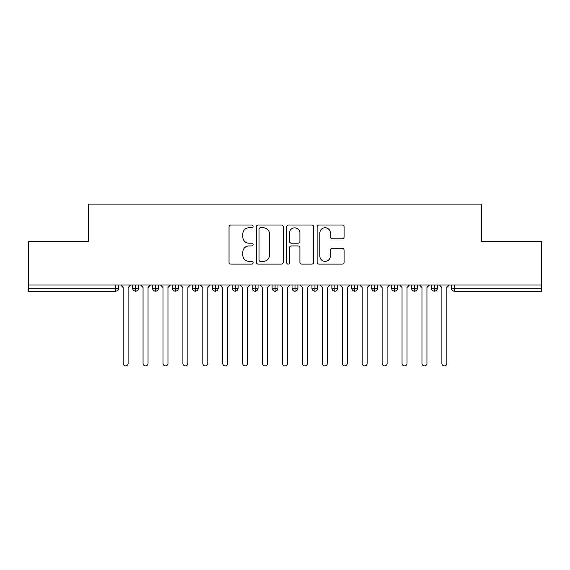 <?xml version="1.0" encoding="UTF-8"?>
<svg xmlns="http://www.w3.org/2000/svg" width="570" height="570" viewBox="0 0 570 570"><rect width="100%" height="100%" fill="white"/><g stroke="black" fill="none" stroke-linecap="round" stroke-linejoin="round"><path stroke-width="0.85" d="M253.123 226.368A1.368 1.368 0 0 0 251.755 225L230.978 225A1.952 1.952 0 0 0 229.026 226.96L229.026 262.157A1.952 1.952 0 0 0 230.978 264.11L251.755 264.11A1.368 1.368 0 0 0 253.123 262.741A1.368 1.368 0 0 0 251.755 261.373L249.069 261.373A6.256 6.256 0 0 1 242.813 255.118L242.813 252.182A6.256 6.256 0 0 1 249.069 245.927L251.755 245.927A1.368 1.368 0 0 0 253.123 244.559A1.368 1.368 0 0 0 251.755 243.191L249.069 243.191A6.256 6.256 0 0 1 242.813 236.928L242.813 233.999A6.256 6.256 0 0 1 249.069 227.743L251.755 227.743A1.368 1.368 0 0 0 253.123 226.368M342.15 238.787A1.952 1.952 0 0 0 344.102 236.835L344.102 226.96A1.952 1.952 0 0 0 342.15 225L319.072 225A1.952 1.952 0 0 0 317.12 226.96L317.12 262.157A1.952 1.952 0 0 0 319.072 264.11L342.15 264.11A1.952 1.952 0 0 0 344.102 262.157L344.102 250.23A1.952 1.952 0 0 0 342.15 248.271L332.274 248.271A1.952 1.952 0 0 0 330.322 250.23L330.322 256.144A5.23 5.23 0 0 1 325.085 261.373A5.23 5.23 0 0 1 319.856 256.144L319.856 232.973A5.23 5.23 0 0 1 325.085 227.743A5.23 5.23 0 0 1 330.322 232.973L330.322 236.835A1.952 1.952 0 0 0 332.274 238.787L342.15 238.787M28.5 285L541.5 285L541.5 241.374L481.736 241.374L481.736 204.117L88.264 204.117L88.264 241.374L28.5 241.374L28.5 288.185L115.61 288.185L115.61 285M283.29 226.96A1.952 1.952 0 0 0 281.331 225L258.26 225A1.952 1.952 0 0 0 256.3 226.96L256.3 262.157A1.952 1.952 0 0 0 258.26 264.11L281.331 264.11A1.952 1.952 0 0 0 283.29 262.157L283.29 226.96M288.669 225L311.74 225A1.952 1.952 0 0 1 313.7 226.96L313.7 262.157A1.952 1.952 0 0 1 311.74 264.11L301.865 264.11A1.952 1.952 0 0 1 299.913 262.157L299.913 247.879A1.952 1.952 0 0 0 297.953 245.927L291.405 245.927A1.952 1.952 0 0 0 289.446 247.879L289.446 262.741A1.368 1.368 0 0 1 288.078 264.11A1.368 1.368 0 0 1 286.71 262.741L286.71 226.96A1.952 1.952 0 0 1 288.669 225M118.596 285L118.596 288.185A2.985 2.985 0 0 1 115.61 291.177L28.5 291.177L28.5 288.185M541.5 285L541.5 291.177L454.39 291.177A2.985 2.985 0 0 1 451.404 288.185L451.404 285L451.404 288.185A2.985 2.985 0 0 0 454.39 291.177L454.39 288.185L541.5 288.185M135.632 291.177A2.985 2.985 0 0 1 132.646 288.185L132.646 285L132.646 288.185A2.985 2.985 0 0 0 135.632 291.177A2.985 2.985 0 0 0 138.524 288.192L138.524 288.192A2.985 2.985 0 0 1 135.632 291.177L135.632 288.185L138.524 288.185L138.524 285L138.524 288.185M135.632 285L135.632 288.185L132.646 288.185M115.61 291.177A2.985 2.985 0 0 0 118.596 288.185A2.985 2.985 0 0 1 115.61 291.177L115.61 288.185L118.596 288.185M155.553 285L155.553 288.185L152.568 288.185L152.568 285L152.568 288.185A2.985 2.985 0 0 0 155.553 291.177A2.985 2.985 0 0 0 158.446 288.192L158.446 288.192A2.985 2.985 0 0 1 155.553 291.177A2.985 2.985 0 0 1 152.568 288.185A2.985 2.985 0 0 0 155.553 291.177L155.553 288.185L158.446 288.185L158.446 285L158.446 288.185M175.475 285L175.475 288.185L172.489 288.185L172.489 285L172.489 288.185A2.985 2.985 0 0 0 175.475 291.177A2.985 2.985 0 0 0 178.367 288.192L178.367 288.192A2.985 2.985 0 0 1 175.475 291.177A2.985 2.985 0 0 1 172.489 288.185A2.985 2.985 0 0 0 175.475 291.177L175.475 288.185L178.367 288.185L178.367 285L178.367 288.185M195.396 285L195.396 288.185L192.411 288.185L192.411 285L192.411 288.185A2.985 2.985 0 0 0 195.396 291.177A2.985 2.985 0 0 0 198.289 288.192L198.289 288.192A2.985 2.985 0 0 1 195.396 291.177A2.985 2.985 0 0 1 192.411 288.185A2.985 2.985 0 0 0 195.396 291.177L195.396 288.185L198.289 288.185L198.289 285M215.325 285L215.325 291.177A2.985 2.985 0 0 1 212.332 288.185A2.985 2.985 0 0 0 215.325 291.177A2.985 2.985 0 0 1 212.332 288.185L212.332 285M218.21 285L218.21 288.192L212.332 288.185M235.246 285L235.246 288.185L232.254 288.185L232.254 285L232.254 288.185A2.985 2.985 0 0 0 235.246 291.177A2.985 2.985 0 0 0 238.132 288.192L238.132 288.192A2.985 2.985 0 0 1 235.246 291.177A2.985 2.985 0 0 1 232.254 288.185A2.985 2.985 0 0 0 235.246 291.177L235.246 288.185L238.132 288.185L238.132 285L238.132 288.185M255.168 291.177A2.985 2.985 0 0 1 252.175 288.185L252.175 285L252.175 288.185A2.985 2.985 0 0 0 255.168 291.177A2.985 2.985 0 0 0 258.053 288.192L258.053 285L258.053 288.185L255.168 288.185L255.168 291.177A2.985 2.985 0 0 0 258.053 288.192M275.089 285L275.089 288.185L272.104 288.185A2.985 2.985 0 0 0 275.089 291.177A2.985 2.985 0 0 1 272.104 288.185L272.104 285L272.104 288.185A2.985 2.985 0 0 0 275.089 291.177A2.985 2.985 0 0 0 277.975 288.192L277.975 285L277.975 288.185L275.089 288.185L275.089 291.177A2.985 2.985 0 0 0 277.975 288.192M295.011 285L295.011 288.185L292.025 288.185L292.025 285L292.025 288.185A2.985 2.985 0 0 0 295.011 291.177A2.985 2.985 0 0 0 297.896 288.192L297.896 288.192A2.985 2.985 0 0 1 295.011 291.177A2.985 2.985 0 0 1 292.025 288.185A2.985 2.985 0 0 0 295.011 291.177L295.011 288.185L297.896 288.185L297.896 285M314.932 285L314.932 288.185L311.947 288.185L311.947 285L311.947 288.185A2.985 2.985 0 0 0 314.932 291.177A2.985 2.985 0 0 0 317.825 288.192L317.825 288.192A2.985 2.985 0 0 1 314.932 291.177A2.985 2.985 0 0 1 311.947 288.185A2.985 2.985 0 0 0 314.932 291.177L314.932 288.185L317.825 288.185L317.825 285M334.854 285L334.854 288.185L331.868 288.185L331.868 285L331.868 288.185A2.985 2.985 0 0 0 334.854 291.177A2.985 2.985 0 0 0 337.746 288.192L337.746 288.192A2.985 2.985 0 0 1 334.854 291.177A2.985 2.985 0 0 1 331.868 288.185A2.985 2.985 0 0 0 334.854 291.177L334.854 288.185L337.746 288.185L337.746 285M354.775 285L354.775 288.185L351.79 288.185L351.79 285L351.79 288.185A2.985 2.985 0 0 0 354.775 291.177A2.985 2.985 0 0 0 357.668 288.192L357.668 288.192A2.985 2.985 0 0 1 354.775 291.177A2.985 2.985 0 0 1 351.79 288.185A2.985 2.985 0 0 0 354.775 291.177L354.775 288.185L357.668 288.185L357.668 285L357.668 288.185M374.704 285L374.704 288.185L371.711 288.185A2.985 2.985 0 0 0 374.704 291.177A2.985 2.985 0 0 1 371.711 288.185L371.711 285L371.711 288.185A2.985 2.985 0 0 0 374.704 291.177A2.985 2.985 0 0 0 377.589 288.192L377.589 285L377.589 288.185L374.704 288.185L374.704 291.177A2.985 2.985 0 0 0 377.589 288.192M394.625 285L394.625 288.185L391.633 288.185L391.633 285L391.633 288.185A2.985 2.985 0 0 0 394.625 291.177A2.985 2.985 0 0 0 397.511 288.192L397.511 288.192A2.985 2.985 0 0 1 394.625 291.177A2.985 2.985 0 0 1 391.633 288.185A2.985 2.985 0 0 0 394.625 291.177L394.625 288.185L397.511 288.185L397.511 285L397.511 288.185M414.547 285L414.547 291.177A2.985 2.985 0 0 1 411.554 288.185L411.554 285L411.554 288.185A2.985 2.985 0 0 0 414.547 291.177A2.985 2.985 0 0 0 417.432 288.192L417.432 285M434.468 285L434.468 291.177A2.985 2.985 0 0 1 431.476 288.185L431.476 285L431.476 288.185A2.985 2.985 0 0 0 434.468 291.177A2.985 2.985 0 0 0 437.354 288.192L437.354 285M215.325 291.177A2.985 2.985 0 0 0 218.21 288.192A2.985 2.985 0 0 1 215.325 291.177M255.168 285L255.168 288.185L252.175 288.185M260.412 227.743A1.368 1.368 0 0 0 259.044 229.112L259.044 260.006A1.368 1.368 0 0 0 260.412 261.373L263.247 261.373A6.256 6.256 0 0 0 269.503 255.118L269.503 233.999A6.256 6.256 0 0 0 263.247 227.743L260.412 227.743M299.913 233.066A5.23 5.23 0 0 0 294.683 227.836A5.23 5.23 0 0 0 289.446 233.066L289.446 241.231A1.952 1.952 0 0 0 291.405 243.191L297.953 243.191A1.952 1.952 0 0 0 299.913 241.231L299.913 233.066M120.641 285L123.134 287.494L123.134 363.396A2.494 2.494 0 0 0 125.621 365.883A2.494 2.494 0 0 0 128.115 363.396L128.115 287.494L130.601 285M140.562 285L143.056 287.494L143.056 363.396A2.494 2.494 0 0 0 145.542 365.883A2.494 2.494 0 0 0 148.036 363.396L148.036 287.494L150.523 285M160.484 285L162.977 287.494L162.977 363.396A2.494 2.494 0 0 0 165.464 365.883A2.494 2.494 0 0 0 167.958 363.396L167.958 287.494L170.444 285M180.405 285L182.899 287.494L182.899 363.396A2.494 2.494 0 0 0 185.385 365.883A2.494 2.494 0 0 0 187.879 363.396L187.879 287.494L190.366 285M200.334 285L202.82 287.494L202.82 363.396A2.494 2.494 0 0 0 205.314 365.883A2.494 2.494 0 0 0 207.801 363.396L207.801 287.494L210.294 285M220.255 285L222.742 287.494L222.742 363.396A2.494 2.494 0 0 0 225.236 365.883A2.494 2.494 0 0 0 227.722 363.396L227.722 287.494L230.216 285M240.177 285L242.663 287.494L242.663 363.396A2.494 2.494 0 0 0 245.157 365.883A2.494 2.494 0 0 0 247.644 363.396L247.644 287.494L250.137 285M260.098 285L262.585 287.494L262.585 363.396A2.494 2.494 0 0 0 265.079 365.883A2.494 2.494 0 0 0 267.565 363.396L267.565 287.494L270.059 285M280.02 285L282.506 287.494L282.506 363.396A2.494 2.494 0 0 0 285 365.883A2.494 2.494 0 0 0 287.494 363.396L287.494 287.494L289.98 285M299.941 285L302.435 287.494L302.435 363.396A2.494 2.494 0 0 0 304.921 365.883A2.494 2.494 0 0 0 307.415 363.396L307.415 287.494L309.902 285M319.863 285L322.356 287.494L322.356 363.396A2.494 2.494 0 0 0 324.843 365.883A2.494 2.494 0 0 0 327.337 363.396L327.337 287.494L329.823 285M339.784 285L342.278 287.494L342.278 363.396A2.494 2.494 0 0 0 344.764 365.883A2.494 2.494 0 0 0 347.258 363.396L347.258 287.494L349.745 285M359.706 285L362.199 287.494L362.199 363.396A2.494 2.494 0 0 0 364.686 365.883A2.494 2.494 0 0 0 367.18 363.396L367.18 287.494L369.666 285M379.634 285L382.121 287.494L382.121 363.396A2.494 2.494 0 0 0 384.615 365.883A2.494 2.494 0 0 0 387.101 363.396L387.101 287.494L389.595 285M399.556 285L402.042 287.494L402.042 363.396A2.494 2.494 0 0 0 404.536 365.883A2.494 2.494 0 0 0 407.023 363.396L407.023 287.494L409.517 285M419.477 285L421.964 287.494L421.964 363.396A2.494 2.494 0 0 0 424.458 365.883A2.494 2.494 0 0 0 426.944 363.396L426.944 287.494L429.438 285M439.399 285L441.885 287.494L441.885 363.396A2.494 2.494 0 0 0 444.379 365.883A2.494 2.494 0 0 0 446.866 363.396L446.866 287.494L449.359 285M454.39 285L454.39 288.185L451.404 288.185A2.985 2.985 0 0 0 454.39 291.177M417.432 288.185L411.554 288.185A2.985 2.985 0 0 0 414.547 291.177A2.985 2.985 0 0 0 417.432 288.192M437.354 288.185L431.476 288.185A2.985 2.985 0 0 0 434.468 291.177A2.985 2.985 0 0 0 437.354 288.192"/></g></svg>
